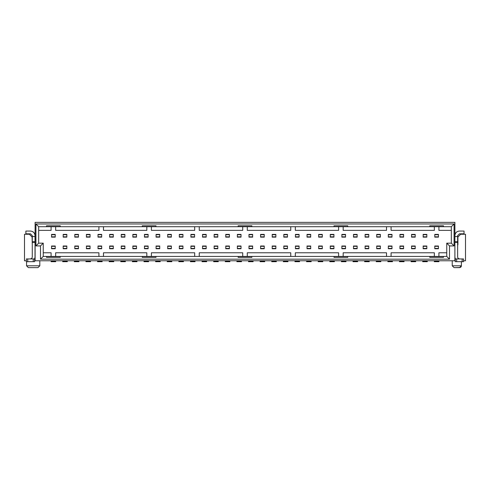 <?xml version="1.0" encoding="UTF-8"?>
<svg xmlns="http://www.w3.org/2000/svg" width="490" height="490" viewBox="0 0 490 490"><rect width="100%" height="100%" fill="white"/><g stroke="black" fill="none" stroke-linecap="round" stroke-linejoin="round"><path stroke-width="0.73" d="M38.673 243.169L43.242 243.169L38.673 243.169L35.929 245.913L40.499 245.913L43.242 243.169L40.499 245.913L40.499 259.173L43.242 256.429L43.242 243.169L43.242 256.429L40.499 259.173L40.499 245.913L35.929 245.913L38.673 243.169L38.673 226.711L35.929 223.967L35.929 245.913L35.929 223.967L454.071 223.967L454.071 245.913L449.502 245.913L449.502 259.173L40.499 259.173L449.502 259.173L449.502 245.913L446.757 243.169L451.327 243.169L446.757 243.169L446.757 256.429L449.502 259.173L446.757 256.429L446.757 243.169L449.502 245.913L454.071 245.913L451.327 243.169L454.071 245.913L454.071 223.967L451.327 226.711L451.327 243.169L451.327 226.711L454.071 223.967L35.929 223.967L38.673 226.711L38.673 243.169M32.089 237.001L32.273 244.773L32.089 237.001L29.345 234.257L32.089 237.001M24.5 234.257L29.345 234.257L24.5 234.257L24.5 260.772L26.374 260.772L24.5 260.772L24.5 234.257M34.606 260.772L454.892 260.772L454.892 222.368L35.108 222.368L35.108 260.772L35.108 222.368L454.892 222.368L454.892 260.772L455.302 260.772L34.606 260.772M457.911 244.773L457.911 237.001L460.655 234.257L465.5 234.257L460.655 234.257L457.911 237.001L457.911 244.773M463.534 260.772L465.5 260.772L465.5 234.257L465.5 260.772L463.534 260.772M26.558 261.685L26.558 265.8L39.819 265.8L39.819 260.772M37.987 267.632L28.383 267.632L26.558 265.8L28.383 267.632L37.987 267.632L39.819 265.8L37.987 267.632L39.819 265.8L26.558 265.8M460.233 267.497L454.071 267.632L452.239 265.8L452.239 260.772L452.239 265.8L461.384 265.8L461.384 261.685L461.384 265.8L460.851 267.093M461.372 266.027L460.968 266.964M458.346 267.632L454.071 267.632L452.239 265.8L454.071 267.632L459.559 267.632L460.943 266.995M461.176 266.646L461.384 265.807L452.239 265.8M459.559 267.632L461.384 265.8M43.242 252.773L51.089 252.773L51.089 256.429L51.089 252.773L43.242 252.773M55.658 256.429L55.658 252.773L98.913 252.773L98.913 256.429L98.913 252.773L55.658 252.773L55.658 256.429M103.482 256.429L103.482 252.773L146.829 252.773L146.829 256.429L146.829 252.773L103.482 252.773L103.482 256.429M151.404 256.429L151.404 252.773L194.683 252.773L194.683 256.429L194.683 252.773L151.404 252.773L151.404 256.429M199.252 256.429L199.252 252.773L242.715 252.773L242.715 256.429L242.715 252.773L199.252 252.773L199.252 256.429M247.285 256.429L247.285 252.773L290.748 252.773L290.748 256.429L290.748 252.773L247.285 252.773L247.285 256.429M295.317 256.429L295.317 252.773L338.596 252.773L338.596 256.429L338.596 252.773L295.317 252.773L295.317 256.429M343.171 256.429L343.171 252.773L386.518 252.773L386.518 256.429L386.518 252.773L343.171 252.773L343.171 256.429M391.087 256.429L391.087 252.773L434.342 252.773L434.342 256.429L434.342 252.773L391.087 252.773L391.087 256.429M446.757 256.429L443.481 256.429L446.757 256.429L446.757 252.773L438.911 252.773L438.911 256.429L438.911 252.773L446.757 252.773L446.757 243.169M451.327 230.367L438.911 230.367L438.911 226.711L438.911 230.367L451.327 230.367M434.342 226.711L434.342 230.367L391.087 230.367L391.087 226.711L391.087 230.367L434.342 230.367L434.342 226.711M386.518 226.711L386.518 230.367L343.171 230.367L343.171 226.711L343.171 230.367L386.518 230.367L386.518 226.711M338.596 226.711L338.596 230.367L295.317 230.367L295.317 226.711L295.317 230.367L338.596 230.367L338.596 226.711M290.748 226.711L290.748 230.367L247.285 230.367L247.285 226.711L247.285 230.367L290.748 230.367L290.748 226.711M242.715 226.711L242.715 230.367L199.252 230.367L199.252 226.711L199.252 230.367L242.715 230.367L242.715 226.711M194.683 226.711L194.683 230.367L151.404 230.367L151.404 226.711L151.404 230.367L194.683 230.367L194.683 226.711M146.829 226.711L146.829 230.367L103.482 230.367L103.482 226.711L103.482 230.367L146.829 230.367L146.829 226.711M98.913 226.711L98.913 230.367L55.658 230.367L55.658 226.711L55.658 230.367L98.913 230.367L98.913 226.711M51.089 226.711L51.089 230.367L38.673 230.367L51.089 230.367L51.089 226.711M38.673 226.711L46.519 226.711L46.519 225.792L60.233 225.792L60.233 226.711L142.259 226.711L142.259 225.792L155.979 225.792L155.979 226.711L238.14 226.711L238.14 225.798L251.86 225.798L251.86 226.711L334.021 226.711L334.021 225.792L347.741 225.792L347.741 226.711L429.767 226.711L429.767 225.792L443.481 225.792L443.481 226.711L451.327 226.711L38.673 226.711M443.481 256.429L443.481 257.348L429.767 257.348L429.767 256.429L347.741 256.429L347.741 257.348L334.021 257.348L334.021 256.429L251.86 256.429L251.86 257.342L238.14 257.342L238.14 256.429L155.979 256.429L155.979 257.348L142.259 257.348L142.259 256.429L60.233 256.429L60.233 257.348L46.519 257.348L46.519 256.429L43.242 256.429L443.481 256.429L429.767 256.429L429.767 257.348L443.481 257.348L443.481 256.429M443.481 226.711L443.481 225.792L429.767 225.792L429.767 226.711L443.481 226.711M347.741 226.711L347.741 225.792L334.021 225.792L334.021 226.711L347.741 226.711M251.86 226.711L251.86 225.798L238.14 225.798L238.14 226.711L251.86 226.711M155.979 226.711L155.979 225.792L142.259 225.792L142.259 226.711L155.979 226.711M60.233 226.711L60.233 225.792L46.519 225.792L46.519 226.711L60.233 226.711M46.519 256.429L46.519 257.348L60.233 257.348L60.233 256.429L46.519 256.429M142.259 256.429L142.259 257.348L155.979 257.348L155.979 256.429L142.259 256.429M238.14 256.429L238.14 257.342L251.86 257.342L251.86 256.429L238.14 256.429M334.021 256.429L334.021 257.348L347.741 257.348L347.741 256.429L334.021 256.429M248.522 261.507L248.522 260.772L248.522 261.507L253.091 261.507L248.522 261.507L253.091 261.507L253.091 260.772L253.091 261.507M252.638 246.005L252.638 248.749L248.975 248.749L252.638 248.749L248.975 248.749L248.975 246.005L252.638 246.005M248.975 248.442L252.638 248.442L252.638 246.311L248.975 246.311L248.975 248.442M214.142 237.136L214.142 234.392L217.799 234.392L214.142 234.392L217.799 234.392L217.799 237.136L214.142 237.136M214.142 236.829L217.799 236.829L217.799 234.698L214.142 234.698L214.142 236.829M215.514 261.685L218.252 261.685L215.514 261.685M213.683 261.685L218.252 261.685M459.216 258.928L458.095 258.328L457.636 257.115L457.636 242.354L454.892 242.354L457.636 242.354L457.636 241.742L454.892 241.742L457.636 241.742L457.636 236.541L454.892 236.541L457.636 236.541L457.636 235.629L459.467 233.797L464.036 233.797L464.036 231.053L459.467 231.053C456.711 231.347 455.185 232.873 454.892 235.629C455.143 232.83 456.668 231.311 459.467 231.053L464.036 231.053L464.036 233.797L459.467 233.797L457.636 235.629L457.636 257.115L458.095 258.328L459.467 258.947M455.302 259.008L454.892 257.115L455.302 259.008M458.095 258.947L458.095 258.328L458.095 258.947M455.302 258.947L463.534 258.947L455.302 258.947L455.302 261.685L455.302 258.947M462.162 261.685L455.302 261.685L456.674 261.685L456.674 258.947L456.674 261.685L462.162 261.685L462.162 258.947L462.162 261.685L463.534 261.685L462.162 261.685M463.534 261.685L463.534 258.947L463.534 261.685M329.807 261.507L329.807 260.772L329.807 261.507L334.382 261.507L329.807 261.507L334.382 261.507L334.382 260.772L334.382 261.507M333.923 246.005L333.923 248.749L330.266 248.749L333.923 248.749L330.266 248.749L330.266 246.005L333.923 246.005M330.266 248.442L333.923 248.442L333.923 246.311L330.266 246.311L330.266 248.442M365.105 237.136L365.105 234.392L368.762 234.392L365.105 234.392L368.762 234.392L368.762 237.136L365.105 237.136M365.105 236.829L368.762 236.829L368.762 234.698L365.105 234.698L365.105 236.829M366.471 261.685L369.215 261.685L366.471 261.685M364.646 261.685L369.215 261.685M399.485 261.507L399.485 260.772L399.485 261.507L404.054 261.507L399.485 261.507L404.054 261.507L404.054 260.772L404.054 261.507M403.595 246.005L403.595 248.749L399.938 248.749L403.595 248.749L399.938 248.749L399.938 246.005L403.595 246.005M399.938 248.442L403.595 248.442L403.595 246.311L399.938 246.311L399.938 248.442M190.916 237.136L190.916 234.392L194.573 234.392L190.916 234.392L194.573 234.392L194.573 237.136L190.916 237.136M190.916 236.829L194.573 236.829L194.573 234.698L190.916 234.698L190.916 236.829M192.288 261.685L195.032 261.685L192.288 261.685M190.457 261.685L195.032 261.685M74.333 261.507L74.333 260.772L74.333 261.507L78.902 261.507L74.333 261.507L78.902 261.507L78.902 260.772L78.902 261.507M78.449 246.005L78.449 248.749L74.792 248.749L78.449 248.749L74.792 248.749L74.792 246.005L78.449 246.005M74.792 248.442L78.449 248.442L78.449 246.311L74.792 246.311L74.792 248.442M434.318 261.507L434.318 260.772L434.318 261.507L438.893 261.507L434.318 261.507L438.893 261.507L438.893 260.772L438.893 261.507M438.434 246.005L438.434 248.749L434.777 248.749L438.434 248.749L434.777 248.749L434.777 246.005L438.434 246.005M434.777 248.442L438.434 248.442L438.434 246.311L434.777 246.311L434.777 248.442M32.273 257.115L32.273 235.629L32.273 257.115L31.813 258.328L32.273 257.115M35.017 235.629L35.017 257.115L35.017 242.354L32.273 242.354L35.017 242.354L35.017 241.742L32.273 241.742L35.017 241.742L35.017 236.541L32.273 236.541L35.017 236.541L35.017 235.629C34.723 232.873 33.198 231.347 30.441 231.053L25.872 231.053L25.872 233.797L30.441 233.797L32.273 235.629L30.441 233.797L25.872 233.797L25.872 231.053L30.441 231.053C33.24 231.311 34.766 232.83 35.017 235.629C34.766 232.83 33.24 231.311 30.441 231.053M30.441 258.947L31.813 258.328L31.813 258.947L31.813 258.328L30.441 258.947M34.606 259.008L35.017 257.115L34.606 259.008M34.87 258.255L35.017 257.115M34.606 261.685L26.374 261.685L34.606 261.685L34.606 258.947L34.606 261.685M26.374 258.947L34.606 258.947L33.234 258.947L33.234 261.685L33.234 258.947L27.746 258.947L27.746 261.685L27.746 258.947L26.374 258.947L26.374 261.685L26.374 258.947M109.625 237.136L109.625 234.392L113.288 234.392L109.625 234.392L113.288 234.392L113.288 237.136L109.625 237.136M109.625 236.829L113.288 236.829L113.288 234.698L109.625 234.698L109.625 236.829M110.997 261.685L113.741 261.685L110.997 261.685M109.172 261.685L113.741 261.685M306.581 261.507L306.581 260.772L306.581 261.507L311.156 261.507L306.581 261.507L311.156 261.507L311.156 260.772L311.156 261.507M310.697 246.005L310.697 248.749L307.04 248.749L310.697 248.749L307.04 248.749L307.04 246.005L310.697 246.005M307.04 248.442L310.697 248.442L310.697 246.311L307.04 246.311L307.04 248.442M132.398 261.507L132.398 260.772L132.398 261.507L136.967 261.507L132.398 261.507L136.967 261.507L136.967 260.772L136.967 261.507M136.508 246.005L136.508 248.749L132.851 248.749L136.508 248.749L132.851 248.749L132.851 246.005L136.508 246.005M132.851 248.442L136.508 248.442L136.508 246.311L132.851 246.311L132.851 248.442M388.325 237.136L388.325 234.392L391.988 234.392L388.325 234.392L391.988 234.392L391.988 237.136L388.325 237.136M388.325 236.829L391.988 236.829L391.988 234.698L388.325 234.698L388.325 236.829M389.697 261.685L392.441 261.685L389.697 261.685M387.872 261.685L392.441 261.685M97.559 261.507L97.559 260.772L97.559 261.507L102.128 261.507L97.559 261.507L102.128 261.507L102.128 260.772L102.128 261.507M101.675 246.005L101.675 248.749L98.012 248.749L101.675 248.749L98.012 248.749L98.012 246.005L101.675 246.005M98.012 248.442L101.675 248.442L101.675 246.311L98.012 246.311L98.012 248.442M225.296 261.507L225.296 260.772L225.296 261.507L229.865 261.507L225.296 261.507L229.865 261.507L229.865 260.772L229.865 261.507M229.412 246.005L229.412 248.749L225.755 248.749L229.412 248.749L225.755 248.749L225.755 246.005L229.412 246.005M225.755 248.442L229.412 248.442L229.412 246.311L225.755 246.311L225.755 248.442M225.755 237.136L225.755 234.392L229.412 234.392L225.755 234.392L229.412 234.392L229.412 237.136L225.755 237.136M225.755 236.829L229.412 236.829L229.412 234.698L225.755 234.698L225.755 236.829M227.121 261.685L229.865 261.685L227.121 261.685M225.296 261.685L229.865 261.685M144.464 237.136L144.464 234.392L148.121 234.392L144.464 234.392L148.121 234.392L148.121 237.136L144.464 237.136M144.464 236.829L148.121 236.829L148.121 234.698L144.464 234.698L144.464 236.829M145.836 261.685L148.58 261.685L145.836 261.685M144.011 261.685L148.58 261.685M294.968 261.507L294.968 260.772L294.968 261.507L299.543 261.507L294.968 261.507L299.543 261.507L299.543 260.772L299.543 261.507M299.084 246.005L299.084 248.749L295.427 248.749L299.084 248.749L295.427 248.749L295.427 246.005L299.084 246.005M295.427 248.442L299.084 248.442L299.084 246.311L295.427 246.311L295.427 248.442M85.946 261.507L85.946 260.772L85.946 261.507L90.515 261.507L85.946 261.507L90.515 261.507L90.515 260.772L90.515 261.507M90.062 246.005L90.062 248.749L86.405 248.749L90.062 248.749L86.405 248.749L86.405 246.005L90.062 246.005M86.405 248.442L90.062 248.442L90.062 246.311L86.405 246.311L86.405 248.442M155.618 261.507L155.618 260.772L155.618 261.507L160.193 261.507L155.618 261.507L160.193 261.507L160.193 260.772L160.193 261.507M159.734 246.005L159.734 248.749L156.077 248.749L159.734 248.749L156.077 248.749L156.077 246.005L159.734 246.005M156.077 248.442L159.734 248.442L159.734 246.311L156.077 246.311L156.077 248.442M422.705 261.507L422.705 260.772L422.705 261.507L427.28 261.507L422.705 261.507L427.28 261.507L427.28 260.772L427.28 261.507M426.821 246.005L426.821 248.749L423.164 248.749L426.821 248.749L423.164 248.749L423.164 246.005L426.821 246.005M423.164 248.442L426.821 248.442L426.821 246.311L423.164 246.311L423.164 248.442M283.814 237.136L283.814 234.392L287.471 234.392L283.814 234.392L287.471 234.392L287.471 237.136L283.814 237.136M283.814 236.829L287.471 236.829L287.471 234.698L283.814 234.698L283.814 236.829M285.186 261.685L287.93 261.685L285.186 261.685M283.355 261.685L287.93 261.685M121.238 237.136L121.238 234.392L124.895 234.392L121.238 234.392L124.895 234.392L124.895 237.136L121.238 237.136M121.238 236.829L124.895 236.829L124.895 234.698L121.238 234.698L121.238 236.829M122.61 261.685L125.354 261.685L122.61 261.685M120.785 261.685L125.354 261.685M353.492 237.136L353.492 234.392L357.149 234.392L353.492 234.392L357.149 234.392L357.149 237.136L353.492 237.136M353.492 236.829L357.149 236.829L357.149 234.698L353.492 234.698L353.492 236.829M354.864 261.685L357.602 261.685L354.864 261.685M353.033 261.685L357.602 261.685M62.72 261.507L62.72 260.772L62.72 261.507L67.295 261.507L62.72 261.507L67.295 261.507L67.295 260.772L67.295 261.507M66.836 246.005L66.836 248.749L63.179 248.749L66.836 248.749L63.179 248.749L63.179 246.005L66.836 246.005M63.179 248.442L66.836 248.442L66.836 246.311L63.179 246.311L63.179 248.442M51.107 261.507L51.107 260.772L51.107 261.507L55.682 261.507L51.107 261.507L55.682 261.507L55.682 260.772L55.682 261.507M55.223 246.005L55.223 248.749L51.566 248.749L55.223 248.749L51.566 248.749L51.566 246.005L55.223 246.005M51.566 248.442L55.223 248.442L55.223 246.311L51.566 246.311L51.566 248.442M179.303 237.136L179.303 234.392L182.96 234.392L179.303 234.392L182.96 234.392L182.96 237.136L179.303 237.136M179.303 236.829L182.96 236.829L182.96 234.698L179.303 234.698L179.303 236.829M180.675 261.685L183.419 261.685L180.675 261.685M178.844 261.685L183.419 261.685M248.975 237.136L248.975 234.392L252.638 234.392L248.975 234.392L252.638 234.392L252.638 237.136L248.975 237.136M248.975 236.829L252.638 236.829L252.638 234.698L248.975 234.698L248.975 236.829M250.347 261.685L253.091 261.685L250.347 261.685M248.522 261.685L253.091 261.685M283.355 261.507L283.355 260.772L283.355 261.507L287.93 261.507L283.355 261.507L287.93 261.507L287.93 260.772L287.93 261.507M287.471 246.005L287.471 248.749L283.814 248.749L287.471 248.749L283.814 248.749L283.814 246.005L287.471 246.005M283.814 248.442L287.471 248.442L287.471 246.311L283.814 246.311L283.814 248.442M330.266 237.136L330.266 234.392L333.923 234.392L330.266 234.392L333.923 234.392L333.923 237.136L330.266 237.136M330.266 236.829L333.923 236.829L333.923 234.698L330.266 234.698L330.266 236.829M331.638 261.685L334.382 261.685L331.638 261.685M329.807 261.685L334.382 261.685M74.792 237.136L74.792 234.392L78.449 234.392L74.792 234.392L78.449 234.392L78.449 237.136L74.792 237.136M74.792 236.829L78.449 236.829L78.449 234.698L74.792 234.698L74.792 236.829M76.164 261.685L78.902 261.685L76.164 261.685M74.333 261.685L78.902 261.685M364.646 261.507L364.646 260.772L364.646 261.507L369.215 261.507L364.646 261.507L369.215 261.507L369.215 260.772L369.215 261.507M368.762 246.005L368.762 248.749L365.105 248.749L368.762 248.749L365.105 248.749L365.105 246.005L368.762 246.005M365.105 248.442L368.762 248.442L368.762 246.311L365.105 246.311L365.105 248.442M411.098 261.507L411.098 260.772L411.098 261.507L415.667 261.507L411.098 261.507L415.667 261.507L415.667 260.772L415.667 261.507M415.208 246.005L415.208 248.749L411.551 248.749L415.208 248.749L411.551 248.749L411.551 246.005L415.208 246.005M411.551 248.442L415.208 248.442L415.208 246.311L411.551 246.311L411.551 248.442M318.653 237.136L318.653 234.392L322.31 234.392L318.653 234.392L322.31 234.392L322.31 237.136L318.653 237.136M318.653 236.829L322.31 236.829L322.31 234.698L318.653 234.698L318.653 236.829M320.025 261.685L322.769 261.685L320.025 261.685M318.194 261.685L322.769 261.685M376.712 237.136L376.712 234.392L380.375 234.392L376.712 234.392L380.375 234.392L380.375 237.136L376.712 237.136M376.712 236.829L380.375 236.829L380.375 234.698L376.712 234.698L376.712 236.829M378.084 261.685L380.828 261.685L378.084 261.685M376.259 261.685L380.828 261.685M202.07 261.507L202.07 260.772L202.07 261.507L206.645 261.507L202.07 261.507L206.645 261.507L206.645 260.772L206.645 261.507M206.186 246.005L206.186 248.749L202.529 248.749L206.186 248.749L202.529 248.749L202.529 246.005L206.186 246.005M202.529 248.442L206.186 248.442L206.186 246.311L202.529 246.311L202.529 248.442M213.683 261.507L213.683 260.772L213.683 261.507L218.252 261.507L213.683 261.507L218.252 261.507L218.252 260.772L218.252 261.507M217.799 246.005L217.799 248.749L214.142 248.749L217.799 248.749L214.142 248.749L214.142 246.005L217.799 246.005M214.142 248.442L217.799 248.442L217.799 246.311L214.142 246.311L214.142 248.442M295.427 237.136L295.427 234.392L299.084 234.392L295.427 234.392L299.084 234.392L299.084 237.136L295.427 237.136M295.427 236.829L299.084 236.829L299.084 234.698L295.427 234.698L295.427 236.829M296.799 261.685L299.543 261.685L296.799 261.685M294.968 261.685L299.543 261.685M51.566 237.136L51.566 234.392L55.223 234.392L51.566 234.392L55.223 234.392L55.223 237.136L51.566 237.136M51.566 236.829L55.223 236.829L55.223 234.698L51.566 234.698L51.566 236.829M52.938 261.685L55.682 261.685L52.938 261.685M51.107 261.685L55.682 261.685M120.785 261.507L120.785 260.772L120.785 261.507L125.354 261.507L120.785 261.507L125.354 261.507L125.354 260.772L125.354 261.507M124.895 246.005L124.895 248.749L121.238 248.749L124.895 248.749L121.238 248.749L121.238 246.005L124.895 246.005M121.238 248.442L124.895 248.442L124.895 246.311L121.238 246.311L121.238 248.442M236.909 261.507L236.909 260.772L236.909 261.507L241.478 261.507L236.909 261.507L241.478 261.507L241.478 260.772L241.478 261.507M241.025 246.005L241.025 248.749L237.362 248.749L241.025 248.749L237.362 248.749L237.362 246.005L241.025 246.005M237.362 248.442L241.025 248.442L241.025 246.311L237.362 246.311L237.362 248.442M434.777 237.136L434.777 234.392L438.434 234.392L434.777 234.392L438.434 234.392L438.434 237.136L434.777 237.136M434.777 236.829L438.434 236.829L438.434 234.698L434.777 234.698L434.777 236.829M436.149 261.685L438.893 261.685L436.149 261.685M434.318 261.685L438.893 261.685M132.851 237.136L132.851 234.392L136.508 234.392L132.851 234.392L136.508 234.392L136.508 237.136L132.851 237.136M132.851 236.829L136.508 236.829L136.508 234.698L132.851 234.698L132.851 236.829M134.223 261.685L136.967 261.685L134.223 261.685M132.398 261.685L136.967 261.685M109.172 261.507L109.172 260.772L109.172 261.507L113.741 261.507L109.172 261.507L113.741 261.507L113.741 260.772L113.741 261.507M113.288 246.005L113.288 248.749L109.625 248.749L113.288 248.749L109.625 248.749L109.625 246.005L113.288 246.005M109.625 248.442L113.288 248.442L113.288 246.311L109.625 246.311L109.625 248.442M167.231 261.507L167.231 260.772L167.231 261.507L171.806 261.507L167.231 261.507L171.806 261.507L171.806 260.772L171.806 261.507M171.347 246.005L171.347 248.749L167.69 248.749L171.347 248.749L167.69 248.749L167.69 246.005L171.347 246.005M167.69 248.442L171.347 248.442L171.347 246.311L167.69 246.311L167.69 248.442M190.457 261.507L190.457 260.772L190.457 261.507L195.032 261.507L190.457 261.507L195.032 261.507L195.032 260.772L195.032 261.507M194.573 246.005L194.573 248.749L190.916 248.749L194.573 248.749L190.916 248.749L190.916 246.005L194.573 246.005M190.916 248.442L194.573 248.442L194.573 246.311L190.916 246.311L190.916 248.442M202.529 237.136L202.529 234.392L206.186 234.392L202.529 234.392L206.186 234.392L206.186 237.136L202.529 237.136M202.529 236.829L206.186 236.829L206.186 234.698L202.529 234.698L202.529 236.829M203.901 261.685L206.645 261.685L203.901 261.685M202.07 261.685L206.645 261.685M63.179 237.136L63.179 234.392L66.836 234.392L63.179 234.392L66.836 234.392L66.836 237.136L63.179 237.136M63.179 236.829L66.836 236.829L66.836 234.698L63.179 234.698L63.179 236.829M64.551 261.685L67.295 261.685L64.551 261.685M62.72 261.685L67.295 261.685M272.201 237.136L272.201 234.392L275.858 234.392L272.201 234.392L275.858 234.392L275.858 237.136L272.201 237.136M272.201 236.829L275.858 236.829L275.858 234.698L272.201 234.698L272.201 236.829M273.573 261.685L276.317 261.685L273.573 261.685M271.748 261.685L276.317 261.685M318.194 261.507L318.194 260.772L318.194 261.507L322.769 261.507L318.194 261.507L322.769 261.507L322.769 260.772L322.769 261.507M322.31 246.005L322.31 248.749L318.653 248.749L322.31 248.749L318.653 248.749L318.653 246.005L322.31 246.005M318.653 248.442L322.31 248.442L322.31 246.311L318.653 246.311L318.653 248.442M341.42 261.507L341.42 260.772L341.42 261.507L345.989 261.507L341.42 261.507L345.989 261.507L345.989 260.772L345.989 261.507M345.536 246.005L345.536 248.749L341.879 248.749L345.536 248.749L341.879 248.749L341.879 246.005L345.536 246.005M341.879 248.442L345.536 248.442L345.536 246.311L341.879 246.311L341.879 248.442M399.938 237.136L399.938 234.392L403.595 234.392L399.938 234.392L403.595 234.392L403.595 237.136L399.938 237.136M399.938 236.829L403.595 236.829L403.595 234.698L399.938 234.698L399.938 236.829M401.31 261.685L404.054 261.685L401.31 261.685M399.485 261.685L404.054 261.685M156.077 237.136L156.077 234.392L159.734 234.392L156.077 234.392L159.734 234.392L159.734 237.136L156.077 237.136M156.077 236.829L159.734 236.829L159.734 234.698L156.077 234.698L156.077 236.829M157.449 261.685L160.193 261.685L157.449 261.685M155.618 261.685L160.193 261.685M178.844 261.507L178.844 260.772L178.844 261.507L183.419 261.507L178.844 261.507L183.419 261.507L183.419 260.772L183.419 261.507M182.96 246.005L182.96 248.749L179.303 248.749L182.96 248.749L179.303 248.749L179.303 246.005L182.96 246.005M179.303 248.442L182.96 248.442L182.96 246.311L179.303 246.311L179.303 248.442M423.164 237.136L423.164 234.392L426.821 234.392L423.164 234.392L426.821 234.392L426.821 237.136L423.164 237.136M423.164 236.829L426.821 236.829L426.821 234.698L423.164 234.698L423.164 236.829M424.536 261.685L427.28 261.685L424.536 261.685M422.705 261.685L427.28 261.685M260.135 261.507L260.135 260.772L260.135 261.507L264.704 261.507L260.135 261.507L264.704 261.507L264.704 260.772L264.704 261.507M264.245 246.005L264.245 248.749L260.588 248.749L264.245 248.749L260.588 248.749L260.588 246.005L264.245 246.005M260.588 248.442L264.245 248.442L264.245 246.311L260.588 246.311L260.588 248.442M307.04 237.136L307.04 234.392L310.697 234.392L307.04 234.392L310.697 234.392L310.697 237.136L307.04 237.136M307.04 236.829L310.697 236.829L310.697 234.698L307.04 234.698L307.04 236.829M308.412 261.685L311.156 261.685L308.412 261.685M306.581 261.685L311.156 261.685M86.405 237.136L86.405 234.392L90.062 234.392L86.405 234.392L90.062 234.392L90.062 237.136L86.405 237.136M86.405 236.829L90.062 236.829L90.062 234.698L86.405 234.698L86.405 236.829M87.771 261.685L90.515 261.685L87.771 261.685M85.946 261.685L90.515 261.685M387.872 261.507L387.872 260.772L387.872 261.507L392.441 261.507L387.872 261.507L392.441 261.507L392.441 260.772L392.441 261.507M391.988 246.005L391.988 248.749L388.325 248.749L391.988 248.749L388.325 248.749L388.325 246.005L391.988 246.005M388.325 248.442L391.988 248.442L391.988 246.311L388.325 246.311L388.325 248.442M167.69 237.136L167.69 234.392L171.347 234.392L167.69 234.392L171.347 234.392L171.347 237.136L167.69 237.136M167.69 236.829L171.347 236.829L171.347 234.698L167.69 234.698L167.69 236.829M169.062 261.685L171.806 261.685L169.062 261.685M167.231 261.685L171.806 261.685M237.362 237.136L237.362 234.392L241.025 234.392L237.362 234.392L241.025 234.392L241.025 237.136L237.362 237.136M237.362 236.829L241.025 236.829L241.025 234.698L237.362 234.698L237.362 236.829M238.734 261.685L241.478 261.685L238.734 261.685M236.909 261.685L241.478 261.685M98.012 237.136L98.012 234.392L101.675 234.392L98.012 234.392L101.675 234.392L101.675 237.136L98.012 237.136M98.012 236.829L101.675 236.829L101.675 234.698L98.012 234.698L98.012 236.829M99.384 261.685L102.128 261.685L99.384 261.685M97.559 261.685L102.128 261.685M271.748 261.507L271.748 260.772L271.748 261.507L276.317 261.507L271.748 261.507L276.317 261.507L276.317 260.772L276.317 261.507M275.858 246.005L275.858 248.749L272.201 248.749L275.858 248.749L272.201 248.749L272.201 246.005L275.858 246.005M272.201 248.442L275.858 248.442L275.858 246.311L272.201 246.311L272.201 248.442M260.588 237.136L260.588 234.392L264.245 234.392L260.588 234.392L264.245 234.392L264.245 237.136L260.588 237.136M260.588 236.829L264.245 236.829L264.245 234.698L260.588 234.698L260.588 236.829M261.96 261.685L264.704 261.685L261.96 261.685M260.135 261.685L264.704 261.685M353.033 261.507L353.033 260.772L353.033 261.507L357.602 261.507L353.033 261.507L357.602 261.507L357.602 260.772L357.602 261.507M357.149 246.005L357.149 248.749L353.492 248.749L357.149 248.749L353.492 248.749L353.492 246.005L357.149 246.005M353.492 248.442L357.149 248.442L357.149 246.311L353.492 246.311L353.492 248.442M341.879 237.136L341.879 234.392L345.536 234.392L341.879 234.392L345.536 234.392L345.536 237.136L341.879 237.136M341.879 236.829L345.536 236.829L345.536 234.698L341.879 234.698L341.879 236.829M343.251 261.685L345.989 261.685L343.251 261.685M341.42 261.685L345.989 261.685M144.011 261.507L144.011 260.772L144.011 261.507L148.58 261.507L144.011 261.507L148.58 261.507L148.58 260.772L148.58 261.507M148.121 246.005L148.121 248.749L144.464 248.749L148.121 248.749L144.464 248.749L144.464 246.005L148.121 246.005M144.464 248.442L148.121 248.442L148.121 246.311L144.464 246.311L144.464 248.442M376.259 261.507L376.259 260.772L376.259 261.507L380.828 261.507L376.259 261.507L380.828 261.507L380.828 260.772L380.828 261.507M380.375 246.005L380.375 248.749L376.712 248.749L380.375 248.749L376.712 248.749L376.712 246.005L380.375 246.005M376.712 248.442L380.375 248.442L380.375 246.311L376.712 246.311L376.712 248.442M411.551 237.136L411.551 234.392L415.208 234.392L411.551 234.392L415.208 234.392L415.208 237.136L411.551 237.136M411.551 236.829L415.208 236.829L415.208 234.698L411.551 234.698L411.551 236.829M412.923 261.685L415.667 261.685L412.923 261.685M411.098 261.685L415.667 261.685"/></g></svg>
